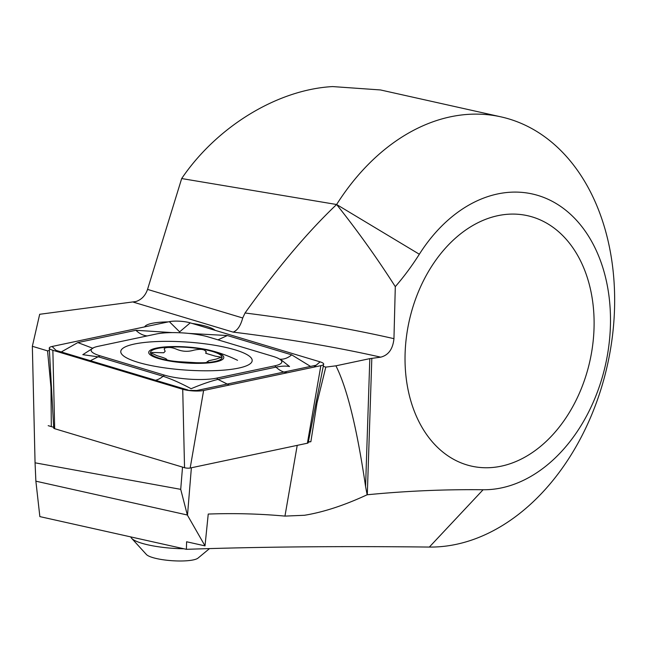 <?xml version="1.0" encoding="UTF-8"?>
<svg xmlns="http://www.w3.org/2000/svg" width="647" height="647" viewBox="0 0 647 647"><rect width="100%" height="100%" fill="white"/><g stroke="black" fill="none" stroke-linecap="round" stroke-linejoin="round"><path stroke-width="0.97" d="M156.218 322.651A35.925 7.651 -176 0 1 168.22 321.899A35.925 7.651 -176 0 0 144.702 326.872A35.925 7.651 -176 0 1 156.218 322.651M192.296 323.476A35.925 7.651 -176 0 1 215.152 330.342A35.925 7.651 -176 0 0 192.296 323.476M503.754 214.667A128.308 92.537 -77.4 0 1 527.531 215.694A128.308 92.537 -77.4 0 1 592.709 344.94A128.308 92.537 -77.4 0 1 495.384 467.174A128.308 92.537 -77.4 0 1 471.606 466.147A128.308 92.537 -77.4 0 1 406.429 336.901A128.308 92.537 -77.4 0 1 503.754 214.667M308.312 442.103L310.867 441.707L316.981 403.024L325.805 367.108L335.914 365.822C347.083 387.925 356.974 428.16 365.579 486.528L367.14 494.769C344.374 505.339 323.492 512.173 304.494 515.271L284.955 516.104C259.754 513.791 234.182 513.111 208.237 514.058L205.01 545.874L187.339 515.004L180.715 489.35L35.059 462.815L35.876 481.182L187.339 515.004M35.876 481.182L39.855 516.605L186.401 549.327C258.727 546.82 339.707 546.06 429.341 547.063A218.985 157.933 102.6 0 0 446.155 546.068A218.985 157.933 102.6 0 0 612.264 337.451A218.985 157.933 102.6 0 0 501.021 116.872A218.985 157.933 102.6 0 0 460.454 115.117A218.985 157.933 102.6 0 0 336.61 204.509C357.783 231.116 377.347 258.501 395.301 286.653A239.511 172.733 -77.4 0 0 419.337 254.239A150.549 108.575 102.6 0 1 604.524 273.479A150.549 108.575 102.6 0 1 483.099 489.747A1950.333 1406.562 102.6 0 0 367.302 494.761L367.14 494.769M501.021 116.872L380.476 89.949L332.623 86.577C277.547 89.585 216.98 126.489 181.678 178.548L336.61 204.509L419.337 254.239M245.043 312.994A444.812 94.688 -176 0 1 393.95 338.672C392.883 349.048 388.467 355.211 380.703 357.16A427.707 91.049 4 0 0 233.114 332.113C237.392 330.536 240.587 325.829 242.714 317.984L245.043 312.994C277.223 268.06 307.746 231.901 336.61 204.509M35.059 462.815L32.35 346.299L39.677 314.288L135.991 301.518C141.564 299.634 145.413 295.598 147.54 289.403L181.678 178.548M393.95 338.672L395.301 286.653M380.703 357.16L369.817 358.64L335.914 365.822M191.375 467.773L187.509 515.158M49.407 350.48L47.563 350.868L50.984 387.569L51.307 426.599L53.669 427.311L48.177 425.661M325.805 367.108L323.249 366.339M310.867 441.707L308.368 441.804M32.35 346.299L47.563 350.868M180.715 489.35L182.527 467.102M186.401 549.327L186.595 541.765L205.01 545.874M316.116 365.24L196.777 390.505L196.745 391.039M196.777 390.505L187.897 390.376M187.921 389.995L56.054 350.391M594.019 328.733A128.308 92.537 102.6 0 0 527.531 215.694A128.308 92.537 102.6 0 0 405.119 353.116A128.308 92.537 102.6 0 0 471.606 466.147A128.308 92.537 102.6 0 0 594.019 328.733M137.997 362.328A65.865 14.024 4 0 0 209.814 370.763A65.865 14.024 4 0 0 252.184 360.654A65.865 14.024 4 0 0 234.966 349.809A65.865 14.024 4 0 0 163.141 341.381A65.865 14.024 4 0 0 120.771 351.483A65.865 14.024 4 0 0 137.997 362.328M274.765 365.83A34.218 7.287 4 0 0 279.496 359.045A34.218 7.287 4 0 0 272.88 356.335L208.536 337.006A34.218 7.287 4 0 0 156.283 334.006L98.198 346.307A34.218 7.287 4 0 0 93.839 347.609A34.218 7.287 4 0 0 100.075 355.81L164.419 375.131A34.218 7.287 4 0 0 216.672 378.131L274.765 365.83L276.051 367.108C281.712 366.008 286.2 365.822 289.516 366.534L282.383 360.816M320.855 365.66A13.684 2.911 4 0 0 322.594 365.143A13.684 2.911 4 0 0 323.67 364.188A13.684 2.911 4 0 0 320.103 361.859L190.242 322.861A13.684 2.911 4 0 0 169.336 321.664L52.108 346.477A13.684 2.911 4 0 0 49.277 348.102A13.684 2.911 4 0 0 50.207 349.194A13.684 2.911 4 0 0 52.86 350.278L182.721 389.276A13.684 2.911 4 0 0 203.619 390.481L320.855 365.66L307.406 443.211A3.688 0.784 4 0 0 308.166 442.815L323.67 364.188M49.277 348.102L53.717 428.12A3.688 0.784 4 0 0 54.68 428.702L184.541 467.708A3.688 0.784 4 0 0 190.178 468.024L307.406 443.211M61.263 351.96L77.826 342.578L135.919 330.285L172.28 332.615M188.665 333.399L227.364 335.534L291.708 354.855L310.56 366.42M93.839 347.609L82.808 354.669L98.748 356.934L163.093 376.255C171.536 379.053 180.877 383.21 191.116 388.718C201.346 384.383 210.291 381.277 217.958 379.409L216.672 378.131M166.643 359.32L166.287 359.497C167.266 360.322 171.374 361.05 178.629 361.681L196.284 362.708C204.209 362.91 208.019 362.643 207.727 361.891L208.536 360.783L216.187 359.085L221.387 357.209L215.289 356.149L205.697 353.254L206.102 352.251C205.277 349.299 201.16 348.612 193.76 350.189C187.913 351.992 182.033 351.612 176.113 349.048C171.892 347.366 168.196 347.018 165.009 348.005L164.184 348.959L165.163 351.337L163.731 352.761L151.916 352.461L151.131 352.955L157.092 355.721C164.281 357.84 167.347 359.101 166.287 359.497L166.085 359.595M130.807 536.913A42.767 9.107 4 0 0 131.632 538.304A42.767 9.107 4 0 0 183.902 548.769M131.632 538.304L146.4 554.495A26.519 5.645 4 0 0 168.616 560.423A26.519 5.645 4 0 0 195.718 559.259A26.519 5.645 4 0 0 198.039 558.094L209.491 548.607M168.778 360.905A37.639 8.015 4 0 0 217.206 361.568A37.639 8.015 4 0 0 211.011 350.569A37.639 8.015 4 0 0 203.748 349.016A37.639 8.015 4 0 0 162.357 347.172A37.639 8.015 4 0 0 168.778 360.905M206.102 352.251L206.344 351.677M217.982 360.638A35.925 7.651 4 0 0 202.948 349.291A35.925 7.651 4 0 0 154.536 349.283A35.925 7.651 4 0 0 169.571 360.63A35.925 7.651 4 0 0 217.982 360.638M208.261 362.11L207.153 361.552M284.955 516.104L297.216 445.371M233.114 332.113L133.46 302.181M147.54 289.403L242.714 317.984M367.302 494.761L371.823 358.309M365.579 486.528L369.817 358.64M429.341 547.063L483.099 489.747M190.178 468.024L203.619 390.481M184.541 467.708L182.721 389.276M54.68 428.702L52.86 350.278M57.276 351.604L52.108 346.477M190.242 322.861L179.631 331.862L169.336 321.664M313.884 367.14L320.103 361.859M229.24 385.054L217.958 379.409L276.051 367.108A23.955 18.763 78 0 0 287.333 372.761M153.703 380.565A23.955 17.032 106.7 0 0 163.093 376.255L164.419 375.131M89.351 361.236L100.075 355.81M279.698 359.166A23.955 17.032 106.7 0 0 291.708 354.855M217.966 339.837L227.364 335.534M147.201 335.93A23.955 18.763 78 0 1 135.919 330.285M92.545 348.175L77.826 342.578M279.496 359.045L282.504 360.897M237.538 360.314A136.865 136.865 0 0 0 211.011 350.569"/></g></svg>
